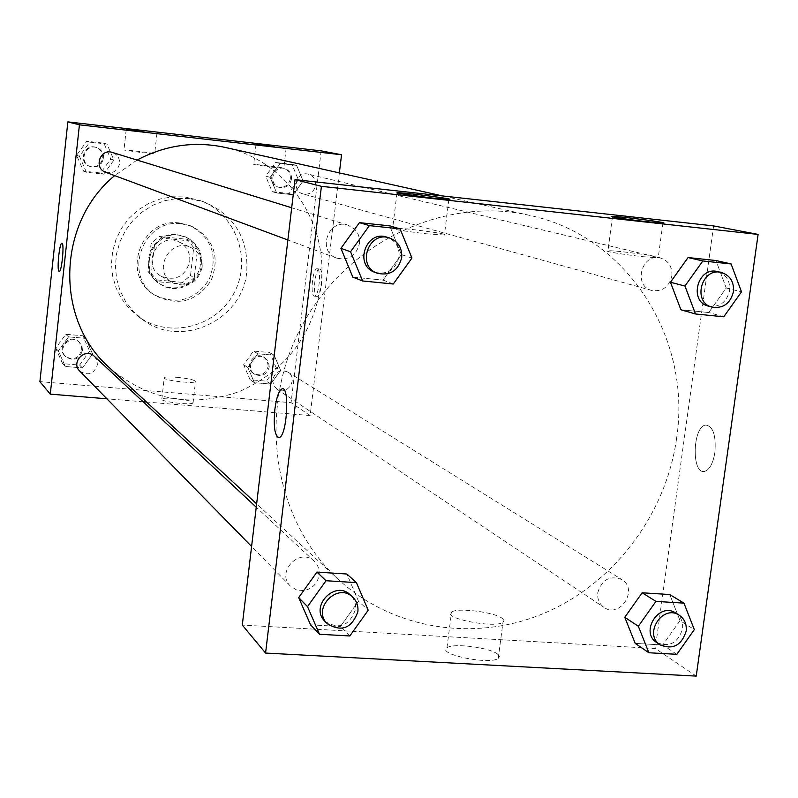 <?xml version="1.0" encoding="UTF-8"?>
<svg xmlns="http://www.w3.org/2000/svg" width="798" height="798" viewBox="0 0 798 798"><rect width="100%" height="100%" fill="white"/><g stroke="black" fill="none" stroke-linecap="round" stroke-linejoin="round"><path stroke-width="0.6" stroke-dasharray="3.99 2.99" d="M202.123 267.619C202.682 258.582 199.051 251.949 191.221 247.699C169.944 236.507 151.45 271.779 172.757 282.911C187.749 288.287 197.545 283.19 202.123 267.619M189.764 261.365C190.303 252.587 186.752 246.123 179.131 241.994C158.413 231.101 140.438 265.375 161.186 276.218C175.789 281.455 185.316 276.507 189.764 261.365M182.293 282.372L154.553 279.679L147.959 271.45L151.121 243.26L159.41 236.477L187.191 239.32L193.714 247.57L190.523 275.609L182.293 282.372L185.954 284.437L157.994 281.734L154.553 279.679M159.41 236.477L162.892 238.163L190.902 241.016L187.191 239.32M193.714 247.57L197.485 249.335L194.253 277.624L190.523 275.609M197.485 249.335L190.902 241.016M162.892 238.163L154.533 244.996L151.121 243.26M157.994 281.734L151.341 273.435L154.533 244.996M185.954 284.437L194.253 277.624M177.475 234.742L185.515 236.916L190.742 240.078L195.081 244.388L198.303 249.604L200.228 255.44L200.777 261.594L199.899 267.739L197.665 273.524L194.173 278.662L189.625 282.871L184.248 285.923L178.343 287.659L172.218 287.968L166.213 286.851L160.637 284.357C136.667 271.599 150.543 230.612 177.475 234.742M178.383 235.161C151.391 231.021 137.495 272.098 161.515 284.876C177.056 294.971 200.099 283.15 201.565 264.437C202.313 252.048 197.266 243.021 186.443 237.335L178.383 235.161M151.341 273.435L147.959 271.45M179.759 223.021L190.532 225.784C211.989 238.133 218.183 256.058 209.126 279.539C194.961 300.347 176.697 305.435 154.333 294.811C120.318 275.589 141.007 216.996 179.759 223.021M181.605 223.799L192.418 226.582C213.954 238.981 220.178 256.976 211.091 280.567C196.857 301.464 178.513 306.572 156.059 295.908C121.914 276.607 142.682 217.764 181.605 223.799M184.647 196.916L199.281 200.258C235.5 212.797 252.527 258.652 234.203 292.696C216.617 327.12 169.216 339.19 138.313 316.527L129.166 308.517L121.665 298.881L116.099 287.948L112.658 276.108L111.481 263.779L112.618 251.4L116.019 239.41L121.575 228.228L129.077 218.273L138.273 209.894L148.817 203.37L160.338 198.951L172.428 196.777L184.647 196.916M189.365 198.612L177.016 198.473L164.797 200.677L153.156 205.146L142.493 211.739L133.196 220.218L125.605 230.293L119.989 241.585L116.548 253.714L115.401 266.233L116.588 278.692L120.059 290.662L125.685 301.704L133.256 311.449L142.503 319.549C180.877 349.325 242.961 320.337 246.762 271.639C248.547 238.383 234.343 215.171 204.148 201.994L189.365 198.612M321.155 150.862L291.08 402.671L39.9 381.644M270.143 177.346L280.138 163.52L296.627 165.366L303.1 180.986L293.145 194.762L276.677 192.976L270.143 177.346L280.138 163.52L296.627 165.366L303.1 180.986L293.145 194.762L276.677 192.976L270.143 177.346L265.694 176.178L275.599 162.473L291.958 164.308L298.382 179.789L288.517 193.445L272.178 191.67L265.694 176.178M113.915 160.079L103.67 174.163L86.443 172.288L79.431 156.268L89.715 142.134L106.962 144.069L113.915 160.079L103.67 174.163L86.443 172.288L79.431 156.268L89.715 142.134L106.962 144.069L113.915 160.079L110.762 159.041L100.608 173.006L83.531 171.141L76.578 155.261L86.773 141.256L103.87 143.181L110.762 159.041M92.598 353.923L82.443 367.938L65.326 366.472L58.344 350.921L68.548 336.856L85.685 338.382L92.598 353.923L82.443 367.938L65.326 366.472L58.344 350.921L68.548 336.856L85.685 338.382L92.598 353.923L89.665 351.19L79.6 365.085L62.623 363.629L55.7 348.207L65.815 334.262L82.802 335.788L89.665 351.19M280.607 370.372L270.731 384.087L254.363 382.681L247.849 367.509L257.764 353.743L274.153 355.21L280.607 370.372L270.731 384.087L254.363 382.681L247.849 367.509L257.764 353.743L274.153 355.21L280.607 370.372L276.118 367.559L266.333 381.155L250.093 379.758L243.629 364.706L253.465 351.06L269.714 352.517L276.118 367.559M59.212 271.45L59.281 271.45C61.855 271.869 64.578 242.283 61.875 243.23M174.543 398.451C167.181 397.903 162.942 398.112 161.834 399.06C159.381 401.613 192.109 405.593 193.056 402.86C192.328 401.135 186.163 399.658 174.543 398.451M339.359 172.907L310.143 415.539L291.08 402.671M310.143 415.539L146.553 402.062M143.151 401.783L106.902 398.801M176.957 377.314C188.577 378.531 194.762 379.958 195.5 381.574C194.582 384.117 161.814 380.127 164.248 377.773C165.346 376.895 169.585 376.746 176.957 377.314M319.828 269.086L319.469 269.016C314.921 268.397 312.297 297.105 316.976 296.387C321.265 297.036 324.088 270.033 319.828 269.086M317.404 268.836C321.644 269.794 318.821 296.796 314.552 296.158C309.893 296.876 312.517 268.158 317.045 268.776L317.404 268.836M141.964 152.637L154.672 153.715C156.647 153.366 124.468 149.555 123.959 150.064L141.964 152.637M272.198 167.191L283.779 168.179C286.063 167.889 254.522 164.079 253.674 164.538L272.198 167.191M272.677 379.818L273.475 385.095L276.846 389.085C287.14 396.526 298.841 378.352 287.809 372.058C280.198 369.155 275.15 371.738 272.677 379.818M105.675 172.278C113.057 173.864 117.685 170.972 119.57 163.58C119.79 158.114 117.366 154.403 112.309 152.428M315.659 185.186C315.888 179.53 313.405 175.849 308.198 174.134C296.168 170.752 290.951 191.141 303.11 193.964C309.814 194.912 314.003 191.989 315.659 185.186M79.72 371.06C88.109 376.207 94.004 374.092 97.406 364.696L96.847 360.088L94.294 356.247M109.376 367.688C148.278 400.207 191.64 408.157 239.45 391.519C285.534 370.861 312.676 335.509 320.876 285.455C329.444 223.41 286.502 160.109 224.916 147.361M137.066 160.059L114.663 175.62M676.554 438.641C692.145 338.212 627.248 235.689 529.283 215.29C443.588 195.69 345.105 242.961 300.936 327.679C256.358 412.187 273.485 520.087 338.342 579.428C393.484 630.181 475.847 642.43 545.094 612.844C614.33 583.069 666.001 514.321 676.554 438.641M597.782 592.635C601.931 579.518 609.931 575.149 621.792 579.538C638.869 589.253 619.956 618.939 604.026 607.398C599.238 603.906 597.163 598.989 597.782 592.635M359.459 243.53C360.008 237.954 358.422 233.196 354.691 229.226L347.948 225.126C328.187 218.113 316.786 251.689 336.716 258.143C348.656 260.667 356.247 255.789 359.459 243.53M671.856 275.918C672.415 266.702 668.634 260.737 660.495 258.013C641.652 252.667 632.724 286.063 651.806 290.462C662.33 291.878 669.013 287.031 671.856 275.918M319.12 575.009C319.649 569.563 318.033 564.994 314.282 561.313C299.988 546.78 275.529 572.136 290.412 586.101L296.467 589.902L303.699 590.6C312.297 588.874 317.444 583.677 319.12 575.009M713.592 225.904L655.288 648.485L242.293 625.063M680.006 620.615L669.761 594.55L680.006 620.615L662.789 644.974L680.006 620.615L694.32 629.592M635.198 643.388L662.789 644.974L635.198 643.388M358.492 601.203L346.861 574.011L358.492 601.203L340.397 626.53L358.492 601.203L368.197 610.221M310.532 624.814L340.397 626.53L310.532 624.814M401.374 254.572L389.683 225.864L401.374 254.572L383.01 280.108L401.374 254.572L411.948 258.043M352.806 277.106L383.01 280.108L352.806 277.106M726.22 287.988L715.956 260.517L726.22 287.988L708.764 312.537L726.22 287.988L741.492 291.849M680.903 309.764L708.764 312.537L680.903 309.764M426.511 233.804L444.396 235.021C453.793 234.472 399.2 227.191 392.656 228.108C391.948 229.186 403.229 231.091 426.511 233.804M643.338 256.727L658.21 257.794C668.804 257.564 615.747 250.153 607.936 250.752C601.403 250.881 624.136 254.742 643.338 256.727M497.892 654.37C490.64 647.567 452.675 642.689 446.96 647.826C436.307 654.121 489.683 665.233 498.251 658.41L499.378 656.555L497.892 654.37M696.225 676.106L655.288 648.485M714.898 452.426C716.165 435.309 713.103 426.192 705.721 425.065C692.435 426.272 691.347 475.189 704.754 471.329C709.681 469.613 713.073 463.309 714.898 452.426C713.063 463.309 709.681 469.613 704.744 471.329C691.347 475.189 692.425 426.272 705.711 425.065C713.093 426.192 716.155 435.309 714.898 452.426M502.56 618.6L504.077 620.654L502.959 622.37C494.441 628.664 440.935 617.861 451.538 612.076C457.224 607.328 495.249 612.186 502.56 618.6M278.552 437.693L279.36 437.543C286.811 435.598 289.933 388.028 282.582 388.816M656.774 642.599C669.382 647.587 677.971 643.018 682.549 628.894C683.248 621.941 680.943 616.635 675.617 612.984M676.844 654.32L662.789 644.974M324.986 621.383C339.23 629.911 349.384 625.941 355.449 609.473C356.028 603.687 354.322 598.839 350.352 594.939M349.823 635.966L340.397 626.53M708.385 306.113C719.487 307.599 726.569 302.442 729.611 290.632C730.24 280.836 726.26 274.502 717.681 271.629M723.766 316.786L708.764 312.537M374.88 272.317C387.549 274.991 395.609 269.784 399.05 256.717C399.579 247.071 395.519 240.547 386.88 237.146M393.284 284.008L383.01 280.108M269.275 366.96L268.447 361.773L265.026 357.903C255.24 351.26 244.427 368.038 254.522 374.202C261.904 377.235 266.821 374.821 269.275 366.96M247.849 367.509L243.629 364.706M257.764 353.743L253.465 351.06M274.153 355.21L269.714 352.517M270.731 384.087L266.333 381.155M254.363 382.681L250.093 379.758M268.178 366.262L267.36 361.085L263.939 357.225C254.173 350.601 243.38 367.339 253.465 373.484C260.826 376.516 265.734 374.112 268.178 366.262M82.513 350.561L81.975 346.152L79.521 342.472C70.922 333.764 56.658 348.227 65.576 356.626C73.615 361.564 79.261 359.549 82.513 350.561M58.344 350.921L55.7 348.207M68.548 336.856L65.815 334.262M85.685 338.382L82.802 335.788M82.443 367.938L79.6 365.085M65.326 366.472L62.623 363.629M81.795 349.893L81.266 345.484L78.822 341.813C70.234 333.125 56 347.559 64.897 355.938C72.927 360.866 78.553 358.851 81.795 349.893M291.489 179.031C291.709 173.625 289.315 170.094 284.327 168.448C272.776 165.206 267.799 184.707 279.47 187.43C285.903 188.338 289.913 185.535 291.489 179.031M280.138 163.52L275.599 162.473M296.627 165.366L291.958 164.308M303.1 180.986L298.382 179.789M293.145 194.762L288.517 193.445M276.677 192.976L272.178 191.67M290.342 178.732C290.552 173.336 288.168 169.824 283.18 168.179C271.659 164.937 266.692 184.398 278.342 187.111C284.756 188.019 288.756 185.226 290.342 178.732M103.56 158.243C103.76 153.026 101.436 149.465 96.598 147.58C84.887 143.431 78.453 162.702 90.254 166.543C97.326 168.069 101.765 165.306 103.56 158.243M79.431 156.268L76.578 155.261M89.715 142.134L86.773 141.256M106.962 144.069L103.87 143.181M103.67 174.163L100.608 173.006M86.443 172.288L83.531 171.141M102.792 157.994C102.992 152.777 100.678 149.226 95.85 147.341C84.159 143.211 77.745 162.433 89.526 166.273C96.578 167.799 101.007 165.036 102.792 157.994M161.186 276.218L172.757 282.911M179.131 241.994L191.221 247.699M186.443 237.335L185.515 236.916M161.515 284.876L160.637 284.357M192.418 226.582L190.532 225.784M156.059 295.908L154.333 294.811M204.148 201.994L199.281 200.258M142.503 319.549L138.313 316.527M193.056 402.86L195.5 381.574M161.834 399.06L164.248 377.773M319.469 269.016L317.045 268.776M316.976 296.387L314.552 296.158M126.224 129.575L123.959 150.064M156.967 133.196L154.672 153.715M256.018 144.388L253.674 164.538M286.163 147.969L283.779 168.179M529.283 215.29L442.561 195.939M338.342 579.428L256.637 503.867M276.846 389.085L604.026 607.398M287.809 372.058L621.792 579.538M347.948 225.126L291.689 207.769M336.716 258.143L287.879 239.989M660.495 258.013L308.198 174.134M651.806 290.462L303.11 193.964M314.282 561.313L256.248 507.209M290.412 586.101L251.589 546.48M396.965 193.136L392.656 228.108M448.865 199.42L444.396 235.021M612.455 216.847L607.936 250.752M662.909 223.121L658.21 257.794M498.251 658.41L502.959 622.37M446.96 647.826L451.538 612.076M265.026 357.903L263.939 357.225M254.522 374.202L253.465 373.484M79.521 342.472L78.822 341.813M65.576 356.626L64.897 355.938M284.327 168.448L283.18 168.179M279.47 187.43L278.342 187.111M96.598 147.58L95.85 147.341M90.254 166.543L89.526 166.273"/><path stroke-width="1.2" d="M106.902 398.801L50.284 394.132L39.9 381.644L67.86 121.895L321.155 150.862L341.544 154.752L339.359 172.907M61.875 243.22L61.875 243.23C59.441 242.742 56.668 270.322 59.042 271.38C56.668 270.322 59.441 242.742 61.875 243.22C64.568 242.283 61.845 271.869 59.271 271.45L59.212 271.45M50.284 394.132L79.421 124.827L67.86 121.895M146.553 402.062L143.151 401.783M144.258 131.969L126.234 129.535L144.258 131.969M274.582 146.862L256.028 144.348L274.582 146.862M79.421 124.827L341.544 154.752M291.689 207.769L112.309 152.428C100.079 148.099 93.346 168.258 105.675 172.278L287.879 239.989M256.248 507.209L94.294 356.247C85.326 347.16 70.404 362.292 79.72 371.06L251.589 546.48M442.561 195.939L224.916 147.361C194.463 140.927 165.186 145.166 137.066 160.059M114.663 175.62C56.748 223.071 54.713 320.008 109.376 367.688L256.637 503.867M713.592 225.904L295.021 179.63L321.414 186.333L758.1 234.413L713.592 225.904M758.1 234.413L696.225 676.106L265.574 653.063L242.293 625.063L295.021 179.63M397.454 193.256L397.015 192.737C403.499 192.378 458.212 199.42 448.865 199.42L430.99 197.914L397.454 193.256M661.781 222.403L663.916 222.951L662.909 223.121L648.046 221.824C628.834 219.739 606.011 216.238 612.515 216.408C617.802 216.308 653.223 220.617 661.781 222.403M624.784 617.283L635.198 643.388L624.784 617.283L642.131 592.784L624.784 617.283L638.34 626.26L655.946 601.383L683.956 603.138L694.32 629.592L676.844 654.32L648.874 652.754L638.34 626.26M669.761 594.55L642.131 592.784L669.761 594.55L683.956 603.138M298.701 597.592L310.532 624.814L298.701 597.592L316.936 572.106L298.701 597.592L307.499 606.62L326.033 580.725L356.407 582.62L368.197 610.221L349.823 635.966L319.499 634.27L307.499 606.62M346.861 574.011L316.936 572.106L346.861 574.011L356.407 582.62M340.916 248.348L352.806 277.106L340.916 248.348L359.429 222.652L340.916 248.348L350.561 251.749L369.384 225.625L400.097 228.876L411.948 258.043L393.284 284.008L362.621 280.966L350.561 251.749M389.683 225.864L359.429 222.652L389.683 225.864L400.097 228.876M265.574 653.063L321.414 186.333M670.46 282.253L680.903 309.764L670.46 282.253L688.056 257.555L670.46 282.253L684.953 286.043L702.819 260.956L731.118 263.958L741.492 291.849L723.766 316.786L695.517 313.983L684.953 286.043M715.956 260.517L688.056 257.555L715.956 260.517L731.118 263.958M282.582 388.816L281.894 388.915C278.791 390.791 276.447 397.574 274.881 409.254C276.447 397.574 278.781 390.791 281.894 388.915C289.854 384.756 287.24 435.339 279.35 437.543C274.871 436.815 273.375 427.379 274.871 409.254C273.415 425.773 274.642 435.249 278.552 437.693M679.208 615.208L675.617 612.984C659.038 601.632 639.587 632.186 656.774 642.599L660.295 644.944C672.943 649.951 681.562 645.363 686.16 631.178C686.869 624.196 684.544 618.879 679.208 615.208C662.569 603.827 643.048 634.49 660.295 644.944M655.946 601.383L642.131 592.784M648.874 652.754L635.198 643.388M352.766 597.183L350.352 594.939C335.23 579.548 309.225 606.61 324.986 621.383L327.29 623.737C341.594 632.305 351.788 628.315 357.873 611.767C358.452 605.961 356.746 601.103 352.766 597.183C337.584 581.742 311.469 608.914 327.29 623.737M326.033 580.725L316.936 572.106M319.499 634.27L310.532 624.814M721.502 272.537L717.681 271.629C697.791 265.973 688.245 301.484 708.385 306.113L712.155 307.16C723.297 308.656 730.409 303.469 733.472 291.609C734.1 281.784 730.11 275.42 721.502 272.537C701.542 266.861 691.946 302.522 712.155 307.16M702.819 260.956L688.056 257.555M695.517 313.983L680.903 309.764M389.484 237.944L386.88 237.146C365.923 229.694 353.733 265.485 374.88 272.317L377.434 273.275C390.152 275.948 398.242 270.721 401.703 257.604C402.232 247.919 398.162 241.365 389.484 237.944C368.447 230.462 356.207 266.402 377.434 273.275M369.384 225.625L359.429 222.652M362.621 280.966L352.806 277.106"/></g></svg>
